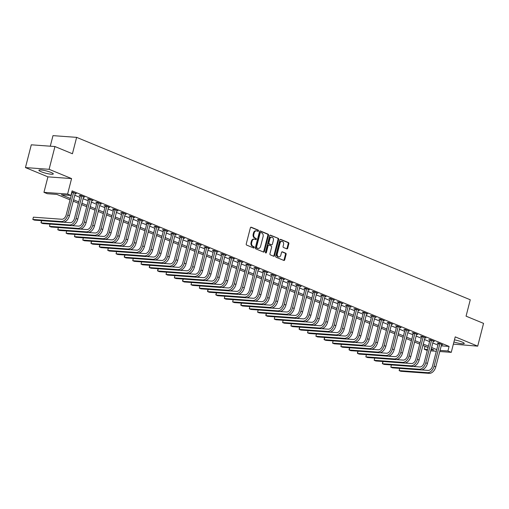 <?xml version="1.0" encoding="UTF-8"?>
<svg xmlns="http://www.w3.org/2000/svg" width="509" height="509" viewBox="0 0 509 509"><rect width="100%" height="100%" fill="white"/><g stroke="black" fill="none" stroke-linecap="round" stroke-linejoin="round"><path stroke-width="0.76" d="M258.502 230.901A0.655 0.484 94.2 0 0 258.209 230.087L251.261 227.224A0.935 0.694 94.2 0 0 250.377 227.847L246.248 243.932A0.935 0.694 94.2 0 0 246.674 245.096L253.616 247.966A0.655 0.484 94.2 0 0 253.94 246.712L253.043 246.343A2.99 2.214 94.2 0 1 251.681 242.621L252.025 241.279A2.99 2.214 94.2 0 1 254.335 239.16A2.99 2.214 94.2 0 1 254.85 239.281L255.753 239.65A0.655 0.484 94.2 0 0 256.072 238.403L255.174 238.027A2.99 2.214 94.2 0 1 253.819 234.305L254.163 232.963A2.99 2.214 94.2 0 1 256.472 230.844A2.99 2.214 94.2 0 1 256.988 230.971L257.885 231.341A0.655 0.484 94.2 0 0 258.502 230.901M257.63 231.232A0.655 0.484 94.2 0 0 257.567 230.043L250.803 227.249M253.361 247.858A0.655 0.484 94.2 0 0 253.297 246.668L252.4 246.292L253.043 246.343M255.499 239.548A0.655 0.484 94.2 0 0 255.435 238.352L254.532 237.983L255.174 238.027M453.92 341.959A7.425 1.183 -165.6 0 0 464.246 343.486A7.425 1.183 -165.6 0 0 462.038 342.003A7.425 1.183 -165.6 0 0 454.461 339.853M51.085 172.449A7.425 1.183 -165.6 0 0 43.411 170.28A7.425 1.183 -165.6 0 0 38.907 170.235A7.425 1.183 -165.6 0 0 41.114 171.718A7.425 1.183 -165.6 0 0 48.788 173.887A7.425 1.183 -165.6 0 0 53.292 173.932A7.425 1.183 -165.6 0 0 51.085 172.449M286.809 248.856A0.935 0.694 94.2 0 0 287.693 248.233L288.851 243.722A0.935 0.694 94.2 0 0 288.431 242.558L280.714 239.376A0.935 0.694 94.2 0 0 279.829 240L275.7 256.084A0.935 0.694 94.2 0 0 276.126 257.249L283.837 260.436A0.935 0.694 94.2 0 0 284.722 259.806L286.122 254.36A0.935 0.694 94.2 0 0 285.695 253.196L282.393 251.834A0.935 0.694 94.2 0 0 281.515 252.458L280.815 255.162A2.5 1.851 94.2 0 1 278.887 256.93A2.5 1.851 94.2 0 1 277.322 253.717L280.039 243.124A2.5 1.851 94.2 0 1 281.973 241.355A2.5 1.851 94.2 0 1 283.538 244.568L283.087 246.331A0.935 0.694 94.2 0 0 283.507 247.495L286.809 248.856M441.176 345.846L449.091 346.425L447.92 350.975L451.254 352.349L439.719 351.509M54.947 146.541L49.099 169.306L25.45 167.576L31.297 144.81L54.947 146.541L72.431 153.756L76.636 137.366L470.271 299.776L466.066 316.165L483.55 323.38L477.703 346.145L455.224 336.869L451.254 352.349M25.45 167.576L47.929 176.852L71.578 178.583L49.099 169.306M71.578 178.583L67.608 194.063L70.936 195.437L61.347 194.737L70.407 198.472M449.091 346.425L72.106 190.881L70.936 195.437M268.523 235.33A0.935 0.694 94.2 0 0 268.097 234.165L260.379 230.984A0.935 0.694 94.2 0 0 259.501 231.608L255.365 247.698A0.935 0.694 94.2 0 0 255.792 248.863L263.503 252.044A0.935 0.694 94.2 0 0 264.387 251.421L268.523 235.33L267.88 235.285A0.935 0.694 94.2 0 0 267.454 234.121L259.921 231.016M270.546 235.177L278.264 238.365A0.935 0.694 94.2 0 1 278.684 239.529L274.555 255.613A0.935 0.694 94.2 0 1 273.67 256.237L270.368 254.875A0.935 0.694 94.2 0 1 269.948 253.711L271.621 247.189A0.935 0.694 94.2 0 0 271.195 246.025L269.007 245.122A0.935 0.694 94.2 0 0 268.122 245.745L266.379 252.54A0.655 0.484 94.2 0 1 265.463 252.159L269.662 235.807A0.935 0.694 94.2 0 1 270.546 235.177L270.222 235.158M453.36 344.135L477.703 346.145M74.715 195.214L79.9 197.352M83.037 198.65L88.229 200.788M91.365 202.086L96.551 204.224M99.688 205.521L104.879 207.659M108.016 208.951L113.202 211.095M116.338 212.387L121.53 214.531M124.667 215.822L129.852 217.967M132.995 219.258L138.181 221.402M141.317 222.694L146.509 224.838M149.646 226.13L154.831 228.267M157.968 229.565L163.16 231.703M166.297 233.001L171.482 235.139M174.619 236.437L179.811 238.575M182.947 239.873L188.133 242.01M191.269 243.302L196.461 245.446M199.598 246.738L204.783 248.882M207.92 250.173L213.112 252.318M216.249 253.609L221.44 255.753M224.577 257.045L229.763 259.189M232.899 260.481L238.091 262.619M241.228 263.916L246.413 266.054M249.55 267.352L254.742 269.49M257.878 270.788L263.064 272.926M266.201 274.224L271.392 276.362M274.529 277.659L279.715 279.797M282.851 281.089L288.043 283.233M291.18 284.525L296.365 286.669M299.508 287.96L304.694 290.105M307.83 291.396L313.022 293.54M316.159 294.832L321.344 296.97M324.481 298.268L329.673 300.405M332.81 301.703L337.995 303.841M341.132 305.139L346.324 307.277M349.46 308.575L354.646 310.713M357.782 312.011L362.974 314.148M366.111 315.44L371.296 317.584M374.433 318.876L379.625 321.02M382.762 322.312L387.953 324.456M391.09 325.747L396.276 327.891M399.412 329.183L404.604 331.327M407.741 332.619L412.926 334.757M416.063 336.055L421.255 338.192M424.391 339.49L429.577 341.628M432.714 342.926L437.905 345.064M71.82 191.995L76.395 193.681L75.128 193.592M83.457 197.028L84.723 197.117L80.721 195.469L79.124 195.354L80.212 195.8M91.779 200.463L93.045 200.552L89.05 198.904L87.453 198.79L88.541 199.235M100.108 203.893L101.374 203.988L97.378 202.34L95.775 202.226L96.863 202.671M108.43 207.328L109.696 207.424L105.7 205.776L104.103 205.655L105.191 206.107M116.758 210.764L118.024 210.86L114.029 209.212L112.432 209.091L113.513 209.543M125.08 214.2L126.347 214.295L122.351 212.647L120.754 212.527L121.842 212.978M133.409 217.636L134.675 217.731L130.679 216.077L129.082 215.962L130.164 216.414M141.737 221.071L142.997 221.167L139.002 219.513L137.405 219.398L138.493 219.843M150.06 224.507L151.326 224.596L147.33 222.948L145.733 222.834L146.815 223.279M158.388 227.943L159.654 228.032L155.652 226.384L154.055 226.27L155.143 226.715M166.71 231.379L167.976 231.468L163.981 229.82L162.384 229.705L163.472 230.151M175.039 234.814L176.305 234.903L172.309 233.256L170.706 233.141L171.794 233.586M183.361 238.25L184.627 238.339L180.631 236.691L179.034 236.577L180.122 237.022M191.689 241.68L192.956 241.775L188.96 240.127L187.357 240.006L188.445 240.458M200.012 245.115L201.278 245.211L197.282 243.563L195.685 243.442L196.773 243.894M208.34 248.551L209.606 248.647L205.611 246.999L204.014 246.878L205.095 247.329M216.669 251.987L217.928 252.082L213.933 250.428L212.336 250.313L213.424 250.765M224.991 255.423L226.257 255.518L222.261 253.864L220.664 253.749L221.746 254.201M233.319 258.858L234.579 258.947L230.583 257.299L228.986 257.185L230.074 257.63M241.641 262.294L242.908 262.383L238.912 260.735L237.315 260.621L238.403 261.066M249.97 265.73L251.236 265.819L247.234 264.171L245.637 264.056L246.725 264.502M258.292 269.166L259.558 269.255L255.563 267.607L253.966 267.492L255.054 267.938M266.621 272.601L267.887 272.69L263.891 271.043L262.288 270.928L263.376 271.373M274.943 276.031L276.209 276.126L272.213 274.478L270.616 274.357L271.704 274.809M283.271 279.466L284.537 279.562L280.542 277.914L278.945 277.793L280.026 278.245M291.593 282.902L292.86 282.998L288.864 281.35L287.267 281.229L288.355 281.681M299.922 286.338L301.188 286.433L297.192 284.786L295.595 284.665L296.677 285.116M308.25 289.774L309.51 289.869L305.515 288.215L303.918 288.1L305.006 288.552M316.573 293.209L317.839 293.299L313.843 291.651L312.246 291.536L313.334 291.981M324.901 296.645L326.167 296.734L322.165 295.086L320.568 294.972L321.656 295.417M333.223 300.081L334.489 300.17L330.494 298.522L328.897 298.408L329.985 298.853M341.552 303.517L342.818 303.606L338.822 301.958L337.219 301.843L338.307 302.289M349.874 306.952L351.14 307.042L347.144 305.394L345.547 305.279L346.635 305.724M358.202 310.382L359.469 310.477L355.473 308.829L353.87 308.708L354.958 309.16M366.525 313.818L367.791 313.913L363.795 312.265L362.198 312.144L363.286 312.596M374.853 317.253L376.119 317.349L372.124 315.701L370.527 315.58L371.608 316.032M383.182 320.689L384.441 320.785L380.446 319.137L378.849 319.016L379.937 319.467M391.504 324.125L392.77 324.22L388.774 322.566L387.177 322.452L388.259 322.903M399.832 327.561L401.098 327.656L397.096 326.002L395.499 325.887L396.587 326.333M408.154 330.996L409.421 331.085L405.425 329.438L403.828 329.323L404.916 329.768M416.483 334.432L417.749 334.521L413.753 332.873L412.15 332.759L413.238 333.204M424.805 337.868L426.071 337.957L422.076 336.309L420.479 336.194L421.567 336.64M433.134 341.304L434.4 341.393L430.404 339.745L428.801 339.63L429.889 340.076M441.456 344.733L442.722 344.828L438.726 343.181L437.129 343.066L438.217 343.511M76.636 137.366L52.987 135.636L50.276 146.198M427.299 350.497L424.271 349.25L427.56 349.492M425.028 346.305L424.271 349.25M70.051 199.846L56.874 194.406L47.286 193.706L43.952 192.332L67.608 194.063M47.929 176.852L43.952 192.332M436.315 351.261L430.684 350.847M440.005 350.402L447.92 350.975M73.544 199.763L78.73 201.908M81.866 203.199L87.058 205.343M90.195 206.635L95.387 208.779M98.523 210.071L103.709 212.215M106.845 213.506L112.037 215.651M115.174 216.942L120.359 219.08M123.496 220.378L128.688 222.516M131.825 223.814L137.01 225.951M140.147 227.249L145.339 229.387M148.475 230.685L153.661 232.823M156.797 234.115L161.989 236.259M165.126 237.55L170.311 239.694M173.454 240.986L178.64 243.13M181.777 244.422L186.968 246.566M190.105 247.858L195.291 250.002M198.427 251.293L203.619 253.431M206.756 254.729L211.941 256.867M215.078 258.165L220.27 260.303M223.406 261.601L228.592 263.738M231.729 265.036L236.92 267.174M240.057 268.466L245.243 270.61M248.379 271.901L253.571 274.046M256.708 275.337L261.9 277.481M265.036 278.773L270.222 280.917M273.358 282.209L278.55 284.353M281.687 285.644L286.872 287.782M290.009 289.08L295.201 291.218M298.338 292.516L303.523 294.654M306.66 295.952L311.852 298.089M314.988 299.387L320.174 301.525M323.31 302.823L328.502 304.961M331.639 306.253L336.824 308.397M339.967 309.688L345.153 311.832M348.29 313.124L353.481 315.268M356.618 316.56L361.804 318.704M364.94 319.996L370.132 322.14M373.269 323.431L378.454 325.569M381.591 326.867L386.783 329.005M389.919 330.303L395.105 332.441M398.242 333.739L403.433 335.876M406.57 337.174L411.756 339.312M414.899 340.604L420.084 342.748M423.221 344.039L428.413 346.184M431.549 347.475L436.735 349.619M430.964 349.74L433.859 349.95L431.193 348.85M428.056 347.558L422.871 345.414M419.734 344.122L414.542 341.978M411.406 340.686L406.22 338.542M403.077 337.251L397.892 335.113M394.755 333.815L389.563 331.677M386.426 330.379L381.241 328.241M378.104 326.943L372.912 324.806M369.776 323.508L364.59 321.37M361.454 320.072L356.262 317.934M353.125 316.643L347.94 314.498M344.803 313.207L339.611 311.063M336.474 309.771L331.289 307.627M328.146 306.335L322.961 304.191M319.824 302.9L314.632 300.762M311.495 299.464L306.31 297.326M303.173 296.028L297.981 293.89M294.845 292.592L289.659 290.454M286.522 289.157L281.331 287.019M278.194 285.721L273.009 283.583M269.872 282.291L264.68 280.147M261.543 278.856L256.358 276.711M253.221 275.42L248.029 273.276M244.893 271.984L239.707 269.84M236.564 268.548L231.379 266.404M228.242 265.113L223.05 262.975M219.913 261.677L214.728 259.539M211.591 258.241L206.399 256.103M203.263 254.805L198.077 252.668M194.941 251.37L189.749 249.232M186.612 247.94L181.427 245.796M178.29 244.505L173.098 242.36M169.961 241.069L164.776 238.925M161.633 237.633L156.448 235.489M153.311 234.197L148.119 232.053M144.982 230.762L139.797 228.624M136.66 227.326L131.468 225.188M128.332 223.89L123.146 221.752M120.009 220.454L114.818 218.316M111.681 217.019L106.496 214.881M103.359 213.589L98.167 211.445M95.03 210.153L89.845 208.009M86.708 206.718L81.516 204.573M78.38 203.282L73.194 201.138M256.472 230.844L255.83 230.8A2.99 2.214 94.2 0 0 253.52 232.918L254.163 232.963M254.532 237.983A2.99 2.214 94.2 0 1 253.177 234.261L253.52 232.918M254.335 239.16L253.698 239.109A2.99 2.214 94.2 0 0 251.389 241.234L252.025 241.279M252.4 246.292A2.99 2.214 94.2 0 1 251.045 242.57L251.389 241.234M263.325 251.968A0.935 0.694 94.2 0 0 263.751 251.376L267.88 235.285M260.78 232.53A0.655 0.484 94.2 0 0 260.163 232.969L256.536 247.094A0.655 0.484 94.2 0 0 256.829 247.908L257.777 248.297A2.99 2.214 94.2 0 0 258.298 248.424A2.99 2.214 94.2 0 0 260.608 246.299L263.083 236.647A2.99 2.214 94.2 0 0 261.728 232.925L260.78 232.53M260.551 232.518L260.137 232.486A0.655 0.484 94.2 0 0 259.52 232.925L260.163 232.969M258.298 248.424L257.656 248.373A2.99 2.214 94.2 0 1 257.14 248.252L256.192 247.858A0.655 0.484 94.2 0 1 255.893 247.043L259.52 232.925M270.088 235.209L278.264 238.365M273.492 256.167A0.935 0.694 94.2 0 0 273.918 255.569L278.048 239.478A0.935 0.694 94.2 0 0 277.621 238.314M268.37 245.077A0.935 0.694 94.2 0 0 267.486 245.701L265.743 252.489L266.379 252.54M265.564 252.814A0.655 0.484 94.2 0 0 265.743 252.489M273.358 240.42A2.5 1.851 94.2 0 0 271.793 237.2A2.5 1.851 94.2 0 0 269.859 238.976L268.905 242.704A0.935 0.694 94.2 0 0 269.331 243.868L271.52 244.772A0.935 0.694 94.2 0 0 272.404 244.148L273.358 240.42M271.793 237.2L271.157 237.156A2.5 1.851 94.2 0 0 269.223 238.931L269.859 238.976M271.208 244.753A0.935 0.694 94.2 0 1 270.877 244.727L268.688 243.824A0.935 0.694 94.2 0 1 268.262 242.659L269.223 238.931M281.973 241.355L281.331 241.304A2.5 1.851 94.2 0 0 279.403 243.079L280.039 243.124M278.887 256.93L278.245 256.886A2.5 1.851 94.2 0 1 276.68 253.667L279.403 243.079M283.659 260.36A0.935 0.694 94.2 0 0 284.079 259.762L285.485 254.309A0.935 0.694 94.2 0 0 285.059 253.145L281.935 251.86M286.631 248.786A0.935 0.694 94.2 0 0 287.057 248.188L288.215 243.671A0.935 0.694 94.2 0 0 287.789 242.513L280.255 239.402M73.487 192.485L71.896 192.663L66.183 214.938A4.759 3.111 112.4 0 1 61.812 219.252L33.403 217.178L32.818 219.455L61.233 221.53A7.145 4.67 -67.6 0 0 67.78 215.052L73.493 192.784M33.403 217.178L32.818 219.455L34.485 220.142L62.893 222.217A7.145 4.67 -67.6 0 0 69.44 215.74L75.307 193.235M71.896 192.663L71.877 191.995M81.809 195.92L80.225 196.099L74.505 218.367A4.759 3.111 112.4 0 1 70.14 222.688L63.523 222.204M69.555 224.965L71.222 225.652L42.807 223.578L41.146 222.891L40.987 222.35L41.693 220.671L41.146 222.891L69.555 224.965A7.145 4.67 -67.6 0 0 76.102 218.488L81.822 196.219M71.222 225.652A7.145 4.67 -67.6 0 0 77.769 219.175L83.635 196.671M80.225 196.099L80.199 195.431M90.138 199.35L88.547 199.534L82.833 221.803A4.759 3.111 112.4 0 1 78.469 226.123L71.852 225.64M50.041 224.106L49.468 226.327L77.883 228.401A7.145 4.67 -67.6 0 0 84.43 221.924L90.144 199.655M50.022 224.106L49.468 226.327L51.135 227.014L79.544 229.088A7.145 4.67 -67.6 0 0 86.091 222.611L91.957 200.107M88.547 199.534L88.528 198.866M98.46 202.786L96.875 202.97L91.156 225.239A4.759 3.111 112.4 0 1 86.791 229.559L80.18 229.075M58.363 227.542L57.797 229.763L86.206 231.837A7.145 4.67 -67.6 0 0 92.753 225.36L98.472 203.091M58.344 227.542L57.797 229.763L59.458 230.45L87.872 232.524A7.145 4.67 -67.6 0 0 94.419 226.047L100.286 203.543M96.875 202.97L96.85 202.302M106.788 206.221L105.198 206.406L99.484 228.675A4.759 3.111 112.4 0 1 95.119 232.995L88.502 232.511M66.692 230.978L66.119 233.198L94.534 235.273A7.145 4.67 -67.6 0 0 101.081 228.796L106.801 206.52M66.673 230.971L66.119 233.198L67.786 233.886L96.195 235.96A7.145 4.67 -67.6 0 0 102.748 229.476L108.608 206.972M105.198 206.406L105.178 205.738M115.11 209.657L113.526 209.842L107.806 232.11A4.759 3.111 112.4 0 1 103.442 236.43L96.831 235.947M75.014 234.414L74.448 236.628L102.856 238.708A7.145 4.67 -67.6 0 0 109.403 232.225L115.123 209.956M74.995 234.407L74.448 236.628L76.108 237.315L104.523 239.395A7.145 4.67 -67.6 0 0 111.07 232.912L116.936 210.408M113.526 209.842L113.501 209.174M123.439 213.093L121.848 213.277L116.135 235.546A4.759 3.111 112.4 0 1 111.77 239.866L105.153 239.383M83.342 237.843L82.77 240.063L111.185 242.144A7.145 4.67 -67.6 0 0 117.732 235.661L123.452 213.392M83.323 237.843L82.77 240.063L84.437 240.751L112.852 242.831A7.145 4.67 -67.6 0 0 119.399 236.348L125.265 213.844M121.848 213.277L121.829 212.609M131.767 216.529L130.177 216.713L124.457 238.982A4.759 3.111 112.4 0 1 120.092 243.302L113.482 242.818M119.507 245.58L121.174 246.267L92.765 244.186L91.098 243.499L90.939 242.965L91.645 241.279L91.098 243.499L119.507 245.58A7.145 4.67 -67.6 0 0 126.06 239.096L131.774 216.828M121.174 246.267A7.145 4.67 -67.6 0 0 127.721 239.784L133.587 217.279M130.177 216.713L130.151 216.039M140.09 219.964L138.505 220.149L132.785 242.418A4.759 3.111 112.4 0 1 128.421 246.738L121.804 246.254M127.835 249.009L129.502 249.696L101.087 247.622L99.42 246.935L99.268 246.401L99.974 244.714L99.42 246.935L127.835 249.009A7.145 4.67 -67.6 0 0 134.382 242.532L140.102 220.263M129.502 249.696A7.145 4.67 -67.6 0 0 136.049 243.219L141.916 220.715M138.505 220.149L138.48 219.474M148.418 223.4L146.827 223.585L141.108 245.853A4.759 3.111 112.4 0 1 136.743 250.173L130.132 249.69M108.315 248.15L107.749 250.371L136.164 252.445A7.145 4.67 -67.6 0 0 142.711 245.968L148.424 223.699M108.296 248.15L107.749 250.371L109.416 251.058L137.824 253.132A7.145 4.67 -67.6 0 0 144.371 246.655L150.238 224.151M146.827 223.585L146.802 222.91M156.74 226.836L155.156 227.014L149.436 249.289A4.759 3.111 112.4 0 1 145.071 253.603L138.454 253.119M116.644 251.586L116.071 253.806L144.486 255.881A7.145 4.67 -67.6 0 0 151.033 249.404L156.753 227.135M116.625 251.586L116.071 253.806L117.738 254.494L146.153 256.568A7.145 4.67 -67.6 0 0 152.7 250.091L158.566 227.587M155.156 227.014L155.13 226.346M165.069 230.272L163.478 230.45L157.765 252.718A4.759 3.111 112.4 0 1 153.4 257.039L146.783 256.555M152.815 259.316L154.475 260.004L126.067 257.929L124.4 257.242L124.241 256.701L124.953 255.022L124.4 257.242L152.815 259.316A7.145 4.67 -67.6 0 0 159.362 252.839L165.075 230.571M154.475 260.004A7.145 4.67 -67.6 0 0 161.022 253.527L166.888 231.022M163.478 230.45L163.459 229.782M173.391 233.701L171.807 233.886L166.087 256.154A4.759 3.111 112.4 0 1 161.722 260.474L155.111 259.991M133.294 258.457L132.728 260.678L161.137 262.752A7.145 4.67 -67.6 0 0 167.684 256.275L173.404 234.006M133.275 258.457L132.728 260.678L134.389 261.365L162.804 263.439A7.145 4.67 -67.6 0 0 169.351 256.962L175.217 234.458M171.807 233.886L171.781 233.217M181.719 237.137L180.129 237.321L174.415 259.59A4.759 3.111 112.4 0 1 170.051 263.91L163.434 263.427M141.623 261.893L141.05 264.114L169.465 266.188A7.145 4.67 -67.6 0 0 176.012 259.711L181.726 237.442M141.604 261.893L141.05 264.114L142.717 264.801L171.126 266.875A7.145 4.67 -67.6 0 0 177.679 260.398L183.539 237.894M180.129 237.321L180.11 236.653M190.042 240.572L188.457 240.757L182.737 263.026A4.759 3.111 112.4 0 1 178.373 267.346L171.762 266.862M177.787 269.624L179.454 270.311L151.039 268.237L149.379 267.549L149.22 267.009L149.926 265.323L149.379 267.549L177.787 269.624A7.145 4.67 -67.6 0 0 184.334 263.147L190.054 240.872M179.454 270.311A7.145 4.67 -67.6 0 0 186.001 263.834L191.868 241.323M188.457 240.757L188.432 240.089M198.37 244.008L196.779 244.193L191.066 266.462A4.759 3.111 112.4 0 1 186.701 270.782L180.084 270.298M186.116 273.059L187.783 273.747L159.368 271.666L157.701 270.979L157.548 270.444L158.254 268.758L157.701 270.979L186.116 273.059A7.145 4.67 -67.6 0 0 192.663 266.576L198.383 244.307M187.783 273.747A7.145 4.67 -67.6 0 0 194.33 267.263L200.196 244.759M196.779 244.193L196.76 243.525M206.699 247.444L205.108 247.628L199.388 269.897A4.759 3.111 112.4 0 1 195.023 274.217L188.413 273.734M166.596 272.194L166.029 274.415L194.438 276.495A7.145 4.67 -67.6 0 0 200.985 270.012L206.705 247.743M166.577 272.194L166.029 274.415L167.69 275.102L196.105 277.182A7.145 4.67 -67.6 0 0 202.652 270.699L208.518 248.195M205.108 247.628L205.082 246.96M215.021 250.88L213.436 251.064L207.717 273.333A4.759 3.111 112.4 0 1 203.352 277.653L196.735 277.17M174.924 275.63L174.352 277.85L202.767 279.931A7.145 4.67 -67.6 0 0 209.314 273.448L215.033 251.179M174.905 275.63L174.352 277.85L176.019 278.538L204.433 280.618A7.145 4.67 -67.6 0 0 210.981 274.135L216.847 251.631M213.436 251.064L213.411 250.39M223.349 254.315L221.759 254.5L216.039 276.769A4.759 3.111 112.4 0 1 211.674 281.089L205.063 280.605M211.089 283.36L212.756 284.047L184.347 281.973L182.68 281.286L182.521 280.752L183.227 279.066L182.68 281.286L211.089 283.36A7.145 4.67 -67.6 0 0 217.642 276.883L223.356 254.615M212.756 284.047A7.145 4.67 -67.6 0 0 219.303 277.57L225.169 255.066M221.759 254.5L221.733 253.826M231.671 257.751L230.087 257.936L224.367 280.204A4.759 3.111 112.4 0 1 220.003 284.525L213.386 284.041M191.575 282.501L191.002 284.722L219.417 286.796A7.145 4.67 -67.6 0 0 225.964 280.319L231.684 258.05M191.556 282.501L191.002 284.722L192.669 285.409L221.084 287.483A7.145 4.67 -67.6 0 0 227.631 281.006L233.497 258.502M230.087 257.936L230.062 257.261M240 261.187L238.409 261.365L232.696 283.64A4.759 3.111 112.4 0 1 228.325 287.954L221.714 287.477M199.903 285.937L199.331 288.158L227.746 290.232A7.145 4.67 -67.6 0 0 234.293 283.755L240.006 261.486M199.884 285.937L199.331 288.158L200.998 288.845L229.406 290.919A7.145 4.67 -67.6 0 0 235.953 284.442L241.82 261.938M238.409 261.365L238.39 260.697M248.322 264.623L246.738 264.801L241.018 287.076A4.759 3.111 112.4 0 1 236.653 291.39L230.036 290.906M236.068 293.668L237.735 294.355L209.32 292.281L207.659 291.593L207.5 291.053L208.206 289.373L207.659 291.593L236.068 293.668A7.145 4.67 -67.6 0 0 242.615 287.191L248.335 264.922M237.735 294.355A7.145 4.67 -67.6 0 0 244.282 287.878L250.148 265.374M246.738 264.801L246.712 264.133M256.651 268.052L255.06 268.237L249.346 290.505A4.759 3.111 112.4 0 1 244.982 294.826L238.365 294.342M244.396 297.103L246.057 297.79L217.648 295.716L215.981 295.029L215.829 294.488L216.535 292.809L215.981 295.029L244.396 297.103A7.145 4.67 -67.6 0 0 250.943 290.626L256.657 268.358M246.057 297.79A7.145 4.67 -67.6 0 0 252.604 291.313L258.47 268.809M255.06 268.237L255.041 267.569M264.973 271.488L263.388 271.672L257.669 293.941A4.759 3.111 112.4 0 1 253.304 298.261L246.693 297.778M224.876 296.244L224.31 298.465L252.718 300.539A7.145 4.67 -67.6 0 0 259.266 294.062L264.985 271.793M224.857 296.244L224.31 298.465L225.971 299.152L254.385 301.226A7.145 4.67 -67.6 0 0 260.932 294.749L266.799 272.245M263.388 271.672L263.363 271.004M273.301 274.924L271.711 275.108L265.997 297.377A4.759 3.111 112.4 0 1 261.632 301.697L255.015 301.213M233.205 299.68L232.632 301.901L261.047 303.975A7.145 4.67 -67.6 0 0 267.594 297.498L273.314 275.223M233.186 299.674L232.632 301.901L234.299 302.588L262.714 304.662A7.145 4.67 -67.6 0 0 269.261 298.185L275.121 275.681M271.711 275.108L271.691 274.44M281.623 278.359L280.039 278.544L274.319 300.813A4.759 3.111 112.4 0 1 269.955 305.133L263.344 304.649M269.369 307.411L271.036 308.098L242.621 306.017L240.961 305.33L240.802 304.796L241.508 303.109L240.961 305.33L269.369 307.411A7.145 4.67 -67.6 0 0 275.916 300.927L281.636 278.658M271.036 308.098A7.145 4.67 -67.6 0 0 277.583 301.614L283.449 279.11M280.039 278.544L280.014 277.876M289.952 281.795L288.361 281.98L282.648 304.248A4.759 3.111 112.4 0 1 278.283 308.569L271.666 308.085M249.855 306.545L249.283 308.766L277.698 310.846A7.145 4.67 -67.6 0 0 284.245 304.363L289.965 282.094M249.836 306.545L249.283 308.766L250.95 309.453L279.365 311.533A7.145 4.67 -67.6 0 0 285.912 305.05L291.778 282.546M288.361 281.98L288.342 281.312M298.28 285.231L296.69 285.415L290.97 307.684A4.759 3.111 112.4 0 1 286.605 312.004L279.995 311.521M258.178 309.981L257.611 312.202L286.02 314.282A7.145 4.67 -67.6 0 0 292.573 307.799L298.287 285.53M258.158 309.981L257.611 312.202L259.278 312.889L287.687 314.969A7.145 4.67 -67.6 0 0 294.234 308.486L300.1 285.982M296.69 285.415L296.664 284.747M306.603 288.667L305.018 288.851L299.298 311.12A4.759 3.111 112.4 0 1 294.934 315.44L288.317 314.956M294.348 317.711L296.015 318.399L267.6 316.324L265.933 315.637L265.781 315.103L266.487 313.417L265.933 315.637L294.348 317.711A7.145 4.67 -67.6 0 0 300.895 311.234L306.615 288.966M296.015 318.399A7.145 4.67 -67.6 0 0 302.562 311.922L308.429 289.417M305.018 288.851L304.993 288.177M314.931 292.102L313.34 292.287L307.621 314.556A4.759 3.111 112.4 0 1 303.256 318.876L296.645 318.392M274.828 316.852L274.262 319.073L302.677 321.147A7.145 4.67 -67.6 0 0 309.224 314.67L314.937 292.401M274.809 316.852L274.262 319.073L275.929 319.76L304.337 321.834A7.145 4.67 -67.6 0 0 310.884 315.357L316.751 292.853M313.34 292.287L313.315 291.612M323.253 295.538L321.669 295.723L315.949 317.991A4.759 3.111 112.4 0 1 311.584 322.312L304.967 321.828M283.157 320.288L282.584 322.509L310.999 324.583A7.145 4.67 -67.6 0 0 317.546 318.106L323.266 295.837M283.138 320.288L282.584 322.509L284.251 323.196L312.666 325.27A7.145 4.67 -67.6 0 0 319.213 318.793L325.079 296.289M321.669 295.723L321.643 295.048M331.582 298.974L329.991 299.152L324.278 321.427A4.759 3.111 112.4 0 1 319.913 325.741L313.296 325.257M291.485 323.724L290.913 325.945L319.328 328.019A7.145 4.67 -67.6 0 0 325.875 321.542L331.588 299.273M291.466 323.724L290.913 325.945L292.58 326.632L320.988 328.706A7.145 4.67 -67.6 0 0 327.535 322.229L333.401 299.725M329.991 299.152L329.972 298.484M339.904 302.403L338.32 302.588L332.6 324.857A4.759 3.111 112.4 0 1 328.235 329.177L321.624 328.693M327.65 331.454L329.317 332.142L300.902 330.067L299.241 329.38L299.082 328.839L299.788 327.16L299.241 329.38L327.65 331.454A7.145 4.67 -67.6 0 0 334.197 324.977L339.917 302.709M329.317 332.142A7.145 4.67 -67.6 0 0 335.864 325.665L341.73 303.16M338.32 302.588L338.294 301.92M348.232 305.839L346.642 306.024L340.928 328.292A4.759 3.111 112.4 0 1 336.564 332.612L329.947 332.129M308.136 330.596L307.563 332.816L335.978 334.89A7.145 4.67 -67.6 0 0 342.525 328.413L348.239 306.144M308.117 330.596L307.563 332.816L309.23 333.503L337.639 335.577A7.145 4.67 -67.6 0 0 344.192 329.1L350.052 306.596M346.642 306.024L346.623 305.355M356.554 309.275L354.97 309.459L349.25 331.728A4.759 3.111 112.4 0 1 344.886 336.048L338.275 335.565M316.458 334.031L315.892 336.252L344.3 338.326A7.145 4.67 -67.6 0 0 350.847 331.849L356.567 309.574M316.439 334.025L315.892 336.252L317.552 336.939L345.967 339.013A7.145 4.67 -67.6 0 0 352.514 332.536L358.381 310.032M354.97 309.459L354.945 308.791M364.883 312.711L363.292 312.895L357.579 335.164A4.759 3.111 112.4 0 1 353.214 339.484L346.597 339M352.629 341.762L354.296 342.449L325.881 340.368L324.214 339.688L324.061 339.147L324.767 337.461L324.214 339.688L352.629 341.762A7.145 4.67 -67.6 0 0 359.176 335.278L364.896 313.01M354.296 342.449A7.145 4.67 -67.6 0 0 360.843 335.965L366.709 313.461M363.292 312.895L363.273 312.227M373.212 316.146L371.621 316.331L365.901 338.6A4.759 3.111 112.4 0 1 361.536 342.92L354.926 342.436M333.109 340.903L332.542 343.117L360.951 345.197A7.145 4.67 -67.6 0 0 367.498 338.714L373.218 316.445M333.09 340.896L332.542 343.117L334.203 343.804L362.618 345.885A7.145 4.67 -67.6 0 0 369.165 339.401L375.031 316.897M371.621 316.331L371.595 315.663M381.534 319.582L379.949 319.767L374.23 342.035A4.759 3.111 112.4 0 1 369.865 346.355L363.248 345.872M341.437 344.332L340.865 346.553L369.279 348.633A7.145 4.67 -67.6 0 0 375.827 342.15L381.546 319.881M341.418 344.332L340.865 346.553L342.532 347.24L370.946 349.32A7.145 4.67 -67.6 0 0 377.493 342.837L383.36 320.333M379.949 319.767L379.924 319.098M389.862 323.018L388.272 323.202L382.552 345.471A4.759 3.111 112.4 0 1 378.187 349.791L371.576 349.308M377.602 352.069L379.269 352.756L350.86 350.676L349.193 349.988L349.034 349.454L349.74 347.768L349.193 349.988L377.602 352.069A7.145 4.67 -67.6 0 0 384.155 345.586L389.869 323.317M379.269 352.756A7.145 4.67 -67.6 0 0 385.816 346.273L391.682 323.769M388.272 323.202L388.246 322.528M398.184 326.454L396.6 326.638L390.88 348.907A4.759 3.111 112.4 0 1 386.516 353.227L379.899 352.743M385.93 355.498L387.597 356.185L359.182 354.111L357.515 353.424L357.363 352.89L358.069 351.204L357.515 353.424L385.93 355.498A7.145 4.67 -67.6 0 0 392.477 349.021L398.197 326.753M387.597 356.185A7.145 4.67 -67.6 0 0 394.144 349.708L400.01 327.204M396.6 326.638L396.575 325.964M406.513 329.889L404.922 330.074L399.209 352.343A4.759 3.111 112.4 0 1 394.838 356.663L388.227 356.179M366.416 354.639L365.844 356.86L394.259 358.934A7.145 4.67 -67.6 0 0 400.806 352.457L406.519 330.188M366.397 354.639L365.844 356.86L367.511 357.547L395.919 359.621A7.145 4.67 -67.6 0 0 402.466 353.144L408.333 330.64M404.922 330.074L404.903 329.399M414.835 333.325L413.251 333.503L407.531 355.778A4.759 3.111 112.4 0 1 403.166 360.092L396.549 359.608M374.739 358.075L374.172 360.296L402.581 362.37A7.145 4.67 -67.6 0 0 409.128 355.893L414.848 333.624M374.719 358.075L374.172 360.296L375.833 360.983L404.248 363.057A7.145 4.67 -67.6 0 0 410.795 356.58L416.661 334.076M413.251 333.503L413.225 332.835M423.164 336.761L421.573 336.939L415.859 359.208A4.759 3.111 112.4 0 1 411.495 363.528L404.878 363.044M410.909 365.806L412.57 366.493L384.161 364.419L382.494 363.731L382.342 363.191L383.048 361.511L382.494 363.731L410.909 365.806A7.145 4.67 -67.6 0 0 417.456 359.329L423.17 337.06M412.57 366.493A7.145 4.67 -67.6 0 0 419.117 360.016L424.983 337.512M421.573 336.939L421.554 336.271M431.486 340.19L429.901 340.375L424.182 362.643A4.759 3.111 112.4 0 1 419.817 366.964L413.206 366.48M391.389 364.947L390.823 367.167L419.231 369.241A7.145 4.67 -67.6 0 0 425.779 362.764L431.498 340.496M391.37 364.947L390.823 367.167L392.484 367.854L420.898 369.928A7.145 4.67 -67.6 0 0 427.445 363.451L433.312 340.947M429.901 340.375L429.876 339.707M439.814 343.626L438.224 343.81L432.51 366.079A4.759 3.111 112.4 0 1 428.145 370.399L421.528 369.916M399.718 368.382L399.145 370.603L427.56 372.677A7.145 4.67 -67.6 0 0 434.107 366.2L439.827 343.931M399.699 368.382L399.145 370.603L400.812 371.29L429.227 373.364A7.145 4.67 -67.6 0 0 435.774 366.887L441.634 344.383M438.224 343.81L438.204 343.142M257.567 230.043L258.209 230.087M253.297 246.668L253.94 246.712M255.435 238.352L256.072 238.403M253.177 234.261L253.819 234.305M251.045 242.57L251.681 242.621M250.937 227.199L251.261 227.224M263.751 251.376L264.387 251.421M260.054 230.959L260.379 230.984M267.454 234.121L268.097 234.165M255.893 247.043L256.536 247.094M256.192 247.858L256.829 247.908M257.14 248.252L257.777 248.297M278.048 239.478L278.684 239.529M273.918 255.569L274.555 255.613M267.486 245.701L268.122 245.745M268.262 242.659L268.905 242.704M268.688 243.824L269.331 243.868M270.877 244.727L271.52 244.772M276.68 253.667L277.322 253.717M282.069 251.809L282.393 251.834M285.059 253.145L285.695 253.196M285.485 254.309L286.122 254.36M284.079 259.762L284.722 259.806M280.389 239.351L280.714 239.376M287.789 242.513L288.431 242.558M288.215 243.671L288.851 243.722M287.057 248.188L287.693 248.233M67.78 215.052L69.44 215.74M61.233 221.53L62.893 222.217M76.102 218.488L77.769 219.175M84.43 221.924L86.091 222.611M77.883 228.401L79.544 229.088M92.753 225.36L94.419 226.047M86.206 231.837L87.872 232.524M101.081 228.796L102.748 229.476M94.534 235.273L96.195 235.96M109.403 232.225L111.07 232.912M102.856 238.708L104.523 239.395M117.732 235.661L119.399 236.348M111.185 242.144L112.852 242.831M126.06 239.096L127.721 239.784M134.382 242.532L136.049 243.219M142.711 245.968L144.371 246.655M136.164 252.445L137.824 253.132M151.033 249.404L152.7 250.091M144.486 255.881L146.153 256.568M159.362 252.839L161.022 253.527M167.684 256.275L169.351 256.962M161.137 262.752L162.804 263.439M176.012 259.711L177.679 260.398M169.465 266.188L171.126 266.875M184.334 263.147L186.001 263.834M192.663 266.576L194.33 267.263M200.985 270.012L202.652 270.699M194.438 276.495L196.105 277.182M209.314 273.448L210.981 274.135M202.767 279.931L204.433 280.618M217.642 276.883L219.303 277.57M225.964 280.319L227.631 281.006M219.417 286.796L221.084 287.483M234.293 283.755L235.953 284.442M227.746 290.232L229.406 290.919M242.615 287.191L244.282 287.878M250.943 290.626L252.604 291.313M259.266 294.062L260.932 294.749M252.718 300.539L254.385 301.226M267.594 297.498L269.261 298.185M261.047 303.975L262.714 304.662M275.916 300.927L277.583 301.614M284.245 304.363L285.912 305.05M277.698 310.846L279.365 311.533M292.573 307.799L294.234 308.486M286.02 314.282L287.687 314.969M300.895 311.234L302.562 311.922M309.224 314.67L310.884 315.357M302.677 321.147L304.337 321.834M317.546 318.106L319.213 318.793M310.999 324.583L312.666 325.27M325.875 321.542L327.535 322.229M319.328 328.019L320.988 328.706M334.197 324.977L335.864 325.665M342.525 328.413L344.192 329.1M335.978 334.89L337.639 335.577M350.847 331.849L352.514 332.536M344.3 338.326L345.967 339.013M359.176 335.278L360.843 335.965M367.498 338.714L369.165 339.401M360.951 345.197L362.618 345.885M375.827 342.15L377.493 342.837M369.279 348.633L370.946 349.32M384.155 345.586L385.816 346.273M392.477 349.021L394.144 349.708M400.806 352.457L402.466 353.144M394.259 358.934L395.919 359.621M409.128 355.893L410.795 356.58M402.581 362.37L404.248 363.057M417.456 359.329L419.117 360.016M425.779 362.764L427.445 363.451M419.231 369.241L420.898 369.928M434.107 366.2L435.774 366.887M427.56 372.677L429.227 373.364M260.029 232.46L260.665 232.505M268.205 245.039L268.847 245.083M271.043 244.765L271.679 244.81"/></g></svg>
